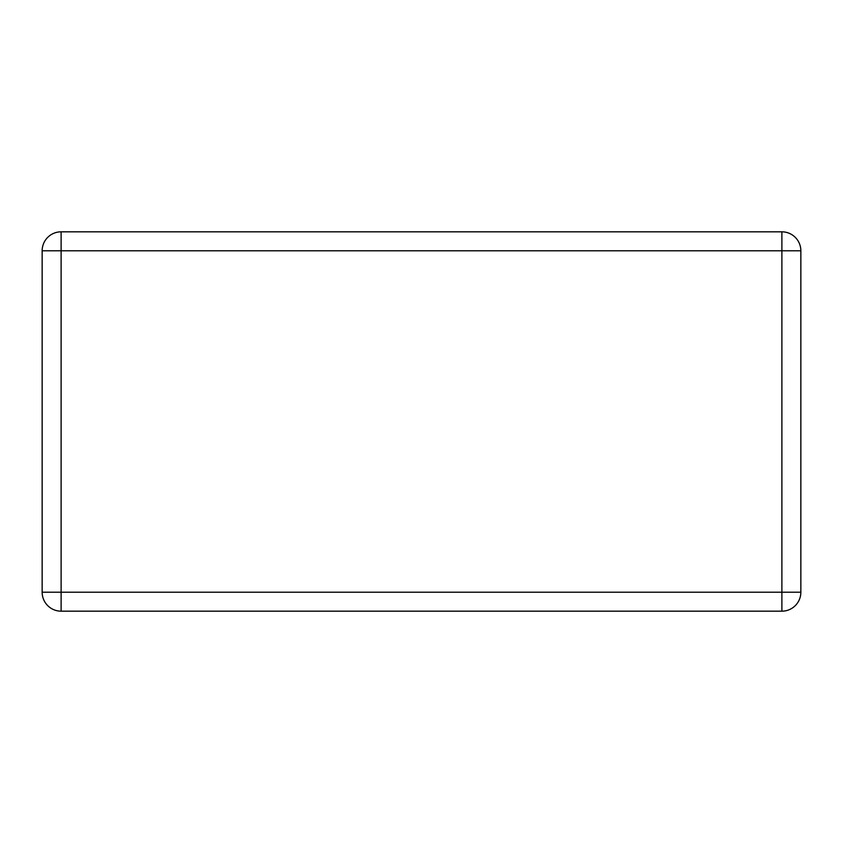 <?xml version="1.0" encoding="UTF-8"?>
<svg xmlns="http://www.w3.org/2000/svg" width="843" height="843" viewBox="0 0 843 843"><rect width="100%" height="100%" fill="white"/><g stroke="black" fill="none" stroke-linecap="round" stroke-linejoin="round"><path stroke-width="1.26" d="M800.85 592.207L781.882 592.207L781.882 611.175A18.968 18.968 0 0 0 800.85 592.207L800.85 250.792A18.968 18.968 0 0 0 781.882 231.825L781.882 250.792L800.85 250.792M61.117 250.792L61.117 231.825A18.968 18.968 0 0 0 42.15 250.792L781.882 250.792L781.882 592.207L42.15 592.207A18.968 18.968 0 0 0 61.117 611.175L61.117 250.792M61.117 611.175L781.882 611.175M42.15 250.792L42.15 592.207M781.882 231.825L61.117 231.825"/></g></svg>
